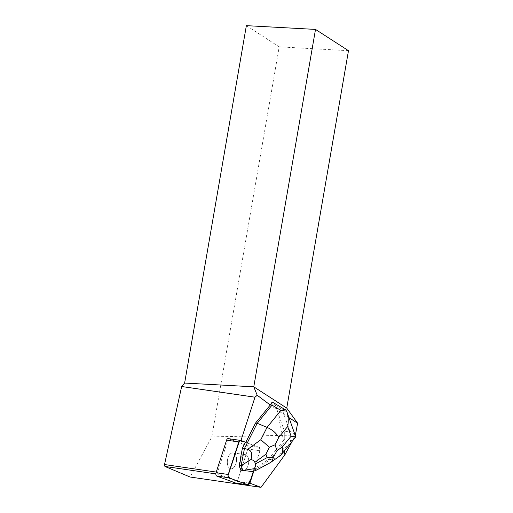 <?xml version="1.0" encoding="UTF-8"?>
<svg xmlns="http://www.w3.org/2000/svg" width="513" height="513" viewBox="0 0 513 513"><rect width="100%" height="100%" fill="white"/><g stroke="black" fill="none" stroke-linecap="round" stroke-linejoin="round"><path stroke-width="0.38" stroke-dasharray="2.56 1.92" d="M227.56 464.65A8.054 4.521 98.3 0 0 230.779 468.805A8.054 4.521 98.3 0 0 236.41 461.488A8.054 4.521 98.3 0 0 233.101 452.87A8.054 4.521 98.3 0 0 228.561 456.474A8.054 4.521 98.3 0 0 227.56 464.65M240.501 440.43L228.317 438.653L247.138 445.656A2.482 1.392 -81.7 0 1 247.83 448.971L237.295 481.515A2.482 1.392 -81.7 0 1 235.89 483.073M259.321 447.432L245.419 442.257L259.321 447.432L247.138 445.656L259.321 447.432A2.482 1.392 98.3 0 1 260.014 450.747A2.482 1.392 98.3 0 0 259.321 447.432M245.419 442.257L259.443 447.483L259.264 453.069L253.371 471.274L260.014 450.747L247.837 448.971L237.346 481.386L249.517 483.163M239.744 466.42A8.054 4.521 98.3 0 0 242.963 470.581A8.054 4.521 98.3 0 0 248.593 463.265A8.054 4.521 98.3 0 0 245.285 454.646A8.054 4.521 98.3 0 0 240.744 458.25A8.054 4.521 98.3 0 0 239.744 466.42M288.966 417.633L276.982 409.9L283.548 440.378L268.402 459.468L254.172 468.792L260.014 450.747L247.83 448.971A2.482 1.392 98.3 0 0 247.144 445.656L228.4 438.686L240.578 440.455M284.151 451.158L282.317 442.411M292.192 441.302L295.296 435.563M253.82 471.12L254.557 468.85M227.798 458.603A8.061 4.521 98.3 0 0 230.786 468.811A8.061 4.521 98.3 0 0 236.422 461.488A8.061 4.521 98.3 0 0 233.107 452.864A8.061 4.521 98.3 0 0 228.003 457.904A8.061 4.521 98.3 0 0 227.798 458.603M244.207 470.62A8.061 4.521 98.3 0 0 244.393 470.581L244.008 470.524A8.061 4.521 98.3 0 0 248.702 462.348A8.061 4.521 98.3 0 0 245.285 454.64A8.061 4.521 98.3 0 0 240.18 459.68M239.539 462.95A8.061 4.521 98.3 0 0 242.142 470.318L242.527 470.376A8.061 4.521 98.3 0 0 242.675 470.447M244.393 470.581L242.527 470.376M295.559 435.075L211.811 436.903L190.118 477.026M348.481 50.691L279.187 46.837L211.811 436.903M279.187 46.837L246.362 25.65M215.845 473.865L217.929 474.166L237.346 481.386M270.082 404.706L276.982 409.9M217.929 474.166L217.531 472.255L228.4 438.686M217.531 472.255L216.255 472.069M279.457 456.48L277.623 457.352L291.493 440.353L284.862 441.571L284.747 438.91L283.548 440.378M284.862 441.571L270.062 459.712L268.402 459.468M285.523 409.829L282.15 409.355L275.346 405.36L276.924 409.836M277.475 411.4L284.696 431.856L289.762 430.92C292.763 432.594 294.763 434.588 295.764 436.903L291.493 440.353M254.172 468.792L250.549 471.248L252.601 471.543L270.062 459.712L277.623 457.352L270.204 462.72M284.747 438.91L284.696 431.856M275.346 405.36L273.487 402.769M250.549 471.248L244.008 470.524M242.142 470.318L240.744 470.171M249.478 483.291L237.295 481.515M289.762 430.92L282.15 409.355M255.198 470.639L269.056 463.162M243.348 470.645L242.963 470.581M233.101 452.87L245.285 454.646L233.107 452.864"/><path stroke-width="0.77" d="M235.89 483.073A2.482 1.392 -81.7 0 1 235.724 483.066A2.482 1.392 -81.7 0 1 235.563 483.022L216.743 476.026A2.482 1.392 -81.7 0 1 216.05 472.71L226.586 440.16A2.482 1.392 -81.7 0 1 228.157 438.615A2.482 1.392 -81.7 0 1 228.317 438.653M245.804 442.315L255.545 423.052L257.205 423.296L244.464 448.49L242.418 448.195L245.419 442.257L240.501 440.43A2.482 1.392 98.3 0 0 240.34 440.385A2.482 1.392 98.3 0 0 238.769 441.937L228.234 474.48A2.482 1.392 98.3 0 0 228.926 477.795L247.747 484.798A2.482 1.392 98.3 0 0 247.907 484.836A2.482 1.392 98.3 0 0 249.478 483.291L253.371 471.274L250.908 478.879L247.741 484.798L230.234 478.283L228.022 475.698L239.533 440.68L245.804 442.315L240.963 440.513L254.987 397.197L181.653 386.513L164.519 464.534L164.917 466.445L190.118 477.026L261.014 487.35L249.902 483.214L253.82 471.12M261.014 487.35L284.907 454.775L284.151 451.158M284.907 454.775L292.192 441.302M295.296 435.563L297.604 423.212L288.966 417.633M255.545 423.052L270.248 405.026L257.218 395.26L254.987 397.197M249.517 483.163L249.902 483.214M240.578 440.455L240.963 440.513M242.675 470.447A8.061 4.521 98.3 0 0 243.348 470.645A8.061 4.521 98.3 0 0 244.207 470.62M242.418 448.195L240.18 459.68L240.559 459.738A8.061 4.521 98.3 0 0 239.924 463.008L239.539 462.95L239.064 465.4L240.744 470.171L242.79 470.466L254.172 468.69C257.18 468.831 258.013 469.273 256.667 470.023L252.601 471.543L242.79 470.466M239.924 463.008L240.559 459.738M181.653 386.513L184.622 383.057L246.362 25.65L315.508 29.414L348.481 50.691L286.748 408.098L297.604 423.212M164.917 466.445L215.845 473.865M257.218 395.26L253.775 386.821L286.748 408.098M184.622 383.057L253.775 386.821L315.508 29.414M270.248 405.026L271.89 402.487L272.005 405.148L280.912 410.374L267.042 427.38C272.486 429.817 276.385 433.164 278.739 437.429L287.665 426.489C288.691 421.096 288.364 415.992 286.677 411.176L285.523 409.829L273.487 402.769L271.89 402.487M216.255 472.069L164.519 464.534M269.37 447.214L265.926 454.204L267.126 457.615L273.096 457.782L277.046 450.613L275 444.822L269.37 447.214L260.79 439.744L267.042 427.38L257.205 423.296L272.005 405.148M247.689 449.369C251.594 450.555 252.672 453.941 250.934 459.52L241.11 465.701L244.464 448.49L247.689 449.369L260.79 439.744M241.11 465.701L239.064 465.4M241.142 465.721L242.816 470.453M254.172 468.69C255.474 466.881 255.891 465.297 255.423 463.925L254.858 462.335C254.365 460.975 253.056 460.039 250.934 459.52M286.921 411.83L295.77 436.909L291.095 436.204L282.169 447.144C282.9 450.446 282.458 453.133 280.848 455.204L270.646 462.45M286.857 411.657L286.677 411.176L280.912 410.374M273.096 457.782C272.82 459.943 271.986 461.514 270.608 462.476L270.204 462.72M216.05 472.71L228.234 474.48M238.769 441.937L226.586 440.16M235.563 483.022L247.747 484.798M228.926 477.795L216.743 476.026M282.169 447.144L277.046 450.613M287.665 426.489L291.095 436.204M275 444.822L278.739 437.429M267.126 457.615L255.423 463.925M254.858 462.335L265.926 454.204M235.724 483.066L247.907 484.836M228.157 438.615L240.34 440.385M295.77 436.916L280.848 455.204M256.667 470.023L270.159 462.745"/></g></svg>
